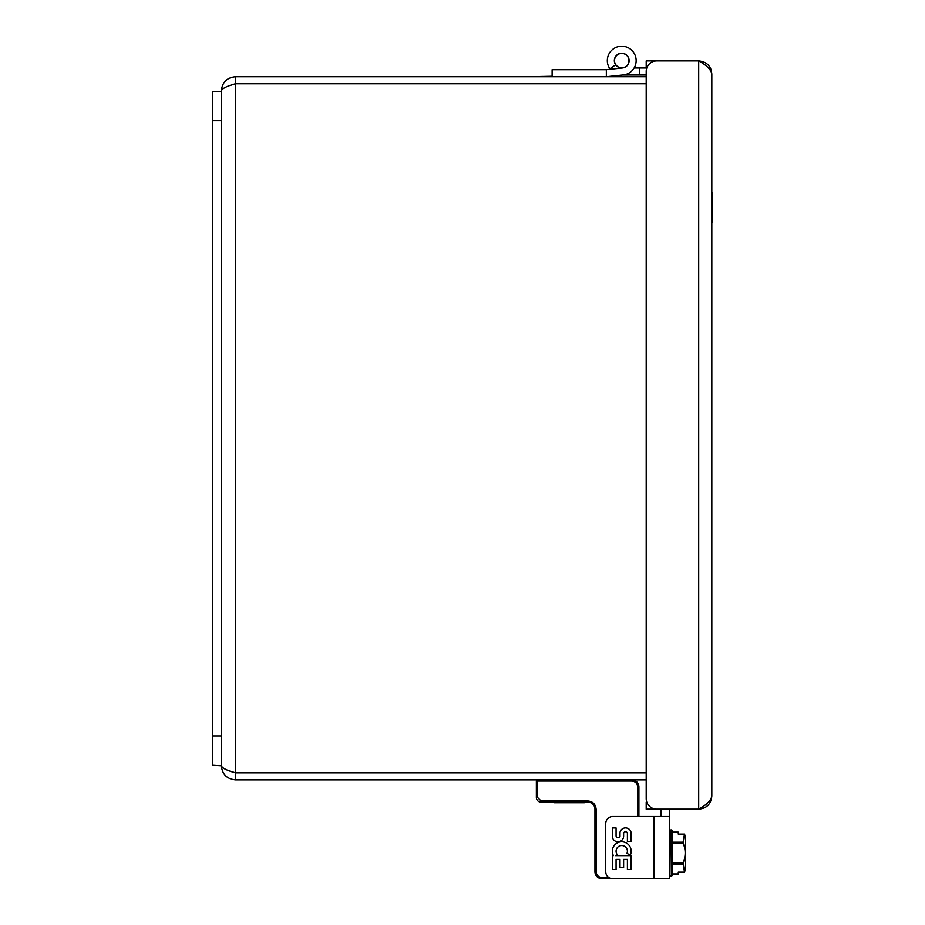 <?xml version="1.0" encoding="UTF-8"?>
<svg xmlns="http://www.w3.org/2000/svg" width="925" height="925" viewBox="0 0 925 925"><rect width="100%" height="100%" fill="white"/><g stroke="black" fill="none" stroke-linecap="round" stroke-linejoin="round"><path stroke-width="1.39" d="M646.193 83.782L235.447 83.782C226.914 86.129 222.22 88.476 221.387 90.812L221.387 91.402L212.6 91.402L212.6 120.701L221.387 120.701L221.387 91.402M221.387 765.229L221.387 735.93L212.6 735.93L212.6 765.229L221.387 765.808C222.22 768.155 226.914 770.502 235.447 772.837L231.343 771.519M634.122 67.999L646.783 67.999L646.193 67.964L646.193 60.934L698.687 60.934C706.654 61.709 711.036 66.08 711.811 74.058C711.036 69.687 706.665 65.305 698.687 60.934L656.738 60.934A10.545 10.545 0 0 0 646.193 71.479L646.193 798.622L646.193 779.879L235.447 779.879C226.914 779.035 222.22 774.352 221.387 765.808M221.387 90.812C222.22 82.279 226.914 77.584 235.447 76.752L646.193 76.752L646.193 75.029L639.452 75.029L639.452 67.999M235.447 779.879L235.447 772.837L646.193 772.837M231.343 85.112L235.447 83.782L235.447 76.752M711.811 222.416L712.4 222.416L712.4 192.423L711.811 192.423M552.121 76.289L528.649 76.752M648.968 878.75L601.978 878.75A7.03 7.03 0 0 1 594.948 871.72L594.948 809.167A7.03 7.03 0 0 0 587.918 802.137L541.044 802.137A4.683 4.683 0 0 1 536.361 797.454L536.361 781.047A1.168 1.168 0 0 1 537.529 779.879L537.529 781.047L536.361 781.047M608.881 877.582L601.978 877.582C598.452 877.201 596.498 875.258 596.116 871.72L596.116 809.167L594.948 809.167A7.03 7.03 0 0 0 587.918 802.137L587.918 800.969L541.044 800.969L541.044 802.137A4.683 4.683 0 0 1 536.361 797.454L537.529 797.454L537.529 781.047L631.868 781.047L631.868 779.879A7.03 7.03 0 0 1 638.897 786.909L638.897 816.521L653.894 816.521L653.894 878.75L669.712 878.75L669.712 816.521L612.766 816.521A7.03 7.03 0 0 0 605.736 823.551L605.736 871.72A7.03 7.03 0 0 0 612.766 878.75L653.894 878.75M594.948 857.29L594.948 855.336M594.948 842.559L594.948 843.218M594.948 845.08L594.948 852.399M594.948 859.868L594.948 863.048M554.318 802.137L554.318 802.727L584.311 802.727L584.311 802.137M669.712 809.167L669.712 816.521M660.924 816.521L660.924 809.167M615.46 855.625L617.114 854.469A5.654 5.654 0 0 1 621.161 845.577A5.654 5.654 0 0 1 626.93 853.463L630.399 854.954A9.435 9.435 0 0 0 625.08 842.397A9.435 9.435 0 0 0 613.402 855.625L612.304 855.625L612.304 869.442L616.073 869.442L616.073 859.394L619.993 859.394L619.993 867.558L623.623 867.558L623.623 859.394L627.404 859.394L627.404 869.442L631.174 869.442L631.174 855.625L615.46 855.625M627.404 841.785L631.174 841.785L631.174 833.598A5.654 5.654 0 0 0 619.993 832.361L619.993 836.512A2.174 2.174 0 0 1 616.073 836.119L616.073 827.933L612.304 827.933L612.304 836.119A5.654 5.654 0 0 0 617.969 841.785A5.654 5.654 0 0 0 623.623 836.119L623.623 833.598A1.885 1.885 0 0 1 625.508 831.714A1.885 1.885 0 0 1 627.404 833.598L627.404 841.785M678.268 874.113L672.533 874.113L672.533 832.523M672.533 832.28L678.268 832.28L678.268 834.107L684.488 834.107L683.089 842.189L672.533 842.189M672.533 843.207L683.089 843.207C685.83 849.451 685.83 856.064 683.089 863.025L684.488 872.125L685.413 869.627L685.413 836.605L684.488 834.107M684.488 872.125L678.268 872.125L678.268 873.952L672.533 873.952M683.089 843.207L683.089 842.189M212.6 735.93L212.6 120.701M221.387 735.93L221.387 120.701M628.931 60.645A7.203 7.203 0 0 1 618.12 66.889A7.203 7.203 0 0 1 618.12 54.402A7.203 7.203 0 0 1 628.931 60.645M606.337 76.74A10.545 10.545 0 0 0 606.881 76.694L622.49 75.052L639.452 75.029M552.121 76.752L552.121 69.722L606.337 69.722L606.337 76.752M606.881 76.694L623.23 74.983A14.418 14.418 0 0 0 635.614 56.795A14.418 14.418 0 0 0 615.634 47.58A14.418 14.418 0 0 0 609.853 68.808L615.645 64.831A7.388 7.388 0 0 1 618.605 53.951A7.388 7.388 0 0 1 628.838 58.668A7.388 7.388 0 0 1 622.502 67.987L606.153 69.699A3.515 3.515 0 0 1 605.782 69.722M628.225 64.16A7.388 7.388 0 0 1 622.502 67.987M615.645 64.831A7.388 7.388 0 0 0 621.739 68.022L622.12 68.022M592.671 69.722L562.666 69.722M711.013 69.548L711.811 74.058L711.811 796.043C711.048 804.01 706.665 808.392 698.687 809.167L703.197 808.369M703.74 808.161L705.96 806.97M707.972 805.328L709.602 803.339M646.795 802.137L646.193 802.137L646.193 809.167L698.687 809.167C706.665 804.796 711.036 800.426 711.811 796.043M710.805 69.005L709.614 66.785M707.972 64.773L705.983 63.143M646.193 798.622A10.545 10.545 0 0 0 656.738 809.167L698.687 809.167L698.687 60.934M235.447 772.837L235.447 83.782M631.868 779.879A7.03 7.03 0 0 1 638.897 786.909L637.718 786.909L637.718 816.521M601.978 877.582L601.978 878.75A7.03 7.03 0 0 1 594.948 871.72L596.116 871.72M631.868 781.047C635.394 781.417 637.348 783.371 637.718 786.909M596.116 809.167C595.596 804.218 592.867 801.489 587.918 800.969M541.044 800.969L537.529 797.454M670.891 829.91L671.353 876.322L670.891 829.91L669.712 831.089M683.089 863.025L672.533 863.025M672.533 864.043L683.089 864.043M670.891 876.322L669.712 875.143M671.353 829.91L672.533 831.089M671.353 876.322L672.533 875.143M672.533 832.118L678.268 832.118"/></g></svg>
